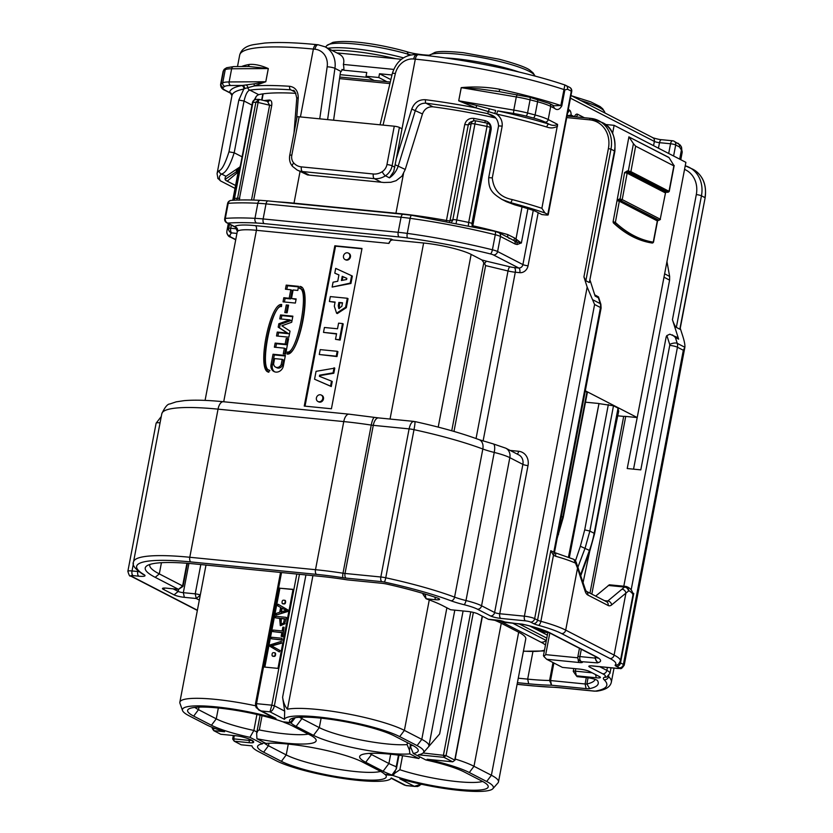 <?xml version="1.0" encoding="UTF-8"?>
<svg xmlns="http://www.w3.org/2000/svg" width="833" height="833" viewBox="0 0 833 833"><rect width="100%" height="100%" fill="white"/><g stroke="black" fill="none" stroke-linecap="round" stroke-linejoin="round"><path stroke-width="1.25" d="M499.477 91.672L479.35 88.923L461.274 87.632L458.712 100.824L513.784 110.102L513.534 113.465L497.697 110.883A140.798 23.001 10.8 0 1 548.978 124.117A2.915 1.572 -73.1 0 0 546.802 127.032A137.893 22.522 -169.2 0 0 496.583 114.079L475.935 107.853L458.712 100.824L495.708 110.456L494.833 113.33M497.697 110.883L496.583 114.079C500.706 117.13 502.57 121.149 502.174 126.127L492.293 177.887C493.553 189.955 500.164 197.171 512.139 199.545A2.915 1.145 104.8 0 1 510.379 202.575L514.825 204.866A129.146 21.096 10.8 0 1 530.985 209.645A19.419 3.176 10.8 0 1 536.39 211.738L541.877 214.57L546.125 214.997A3.884 0.635 -169.2 0 0 548.197 214.82A3.884 0.635 -169.2 0 0 547.781 214.435L544.969 212.977A134.977 22.043 -169.2 0 0 510.379 202.575L502.164 199.514L506.464 201.732L514.825 204.866M229.96 92.9L224.941 90.308C222.099 89.256 220.651 87.33 220.599 84.529A29.134 4.759 10.8 0 1 221.037 83.904A2.915 2.843 53 0 0 223.317 87.33A26.219 4.28 -169.2 0 0 225.743 90.547L229.596 92.536A140.798 23.001 10.8 0 1 241.716 85.57A2.915 2.655 -100.8 0 1 243.788 89.069A137.893 22.522 -169.2 0 0 231.97 95.556L217.069 173.66A137.893 22.522 10.8 0 1 219.308 170.578A2.915 2.843 -125.8 0 0 221.578 174.014C225.795 172.92 230.002 165.84 234.188 152.762L242.091 156.843M241.716 85.57L242.601 85.424A2.915 2.582 -97.9 0 1 244.642 88.579L243.788 89.069L238.832 100.085L244.059 101.012L234.188 152.762L228.96 151.845C225.254 163.445 222.026 169.682 219.308 170.578M253.857 83.873L265.779 81.738L268.288 68.566L231.636 68.775A29.134 4.759 -169.2 0 0 225.233 69.68A152.449 24.896 -169.2 0 0 223.546 70.732L221.037 83.904A152.449 24.896 10.8 0 1 222.713 82.852A29.134 4.759 10.8 0 1 229.127 81.946A2.915 2.207 89.7 0 0 230.731 85.497L242.601 85.424L253.857 83.873A2.915 2.343 -109.2 0 1 254.294 85.934L244.642 88.579M247.62 66.505A2.915 2.645 79.9 0 0 249.202 64.464C254.554 63.964 260.927 65.328 268.32 68.566L248.775 66.494M476.643 105.906L475.935 107.853A137.893 22.522 10.8 0 0 425.548 99.731A2.915 1.02 -82.8 0 0 425.944 103.188L425.913 103.177C420.863 103.032 417.364 105.406 415.407 110.32L398.278 165.861C396.612 170.963 393.676 174.951 389.448 177.846L393.728 171.567L396.31 158.728L411.762 109.061C414.355 102.501 418.947 99.387 425.548 99.731M529.517 97.242A2.915 1.01 104.3 0 1 529.694 97.253A2.915 1.01 104.3 0 1 530.069 99.825A29.134 4.759 -169.2 0 0 516.293 96.93L513.784 110.102A29.134 4.759 10.8 0 1 527.56 112.996A152.449 24.896 10.8 0 1 535.078 114.964A29.134 4.759 10.8 0 1 548.208 119.556A2.915 2.52 117.3 0 1 545.126 122.128L548.978 124.117C552.019 125.679 554.893 125.773 557.6 124.398L541.887 208.292L544.969 212.977M557.569 126.095C554.247 128.147 550.665 128.459 546.802 127.032M548.197 214.82L571.719 91.547A3.884 0.635 -169.2 0 0 571.303 91.151L567.533 89.214L564.857 89.902L561.806 105.895C559.578 109.675 557.173 110.497 554.58 108.373L552.571 105.302M553.914 105.77L560.848 105.52L564.857 85.112M499.321 91.599L499.477 89.225A137.893 22.522 10.8 0 1 560.848 105.52L561.806 105.895M517.116 94.639L516.293 96.93L461.222 87.642C474.092 86.424 486.847 86.944 499.477 89.225M229.596 92.536A2.915 2.874 -174.6 0 1 231.959 95.597M246.308 85.112A2.915 2.572 -106.9 0 1 247.797 87.465A2.915 2.582 82.3 0 0 249.838 90.11C247.536 90.735 245.61 94.368 244.059 101.012L251.962 105.083M249.536 66.494L233.771 66.578A2.915 2.207 -90.3 0 0 231.636 68.775L229.127 81.946L265.8 81.738L254.294 85.934A137.893 22.522 10.8 0 1 289.634 86.288C295.319 87.173 298.183 91.026 298.245 97.836L296.579 119.504M289.634 86.288A2.915 1.728 93.8 0 0 290.748 89.818L290.748 89.818A134.977 22.043 -169.2 0 0 249.838 90.11L258.647 94.65L256.793 95.764L254.065 100.168M294.872 91.88L290.779 89.818L294.976 91.994M564.857 89.902A3.884 0.635 -169.2 0 0 563.91 89.516A137.893 22.522 -169.2 0 0 415.303 59.153L402.016 128.792L399.403 127.439L392.093 165.798A13.599 11.745 117.3 0 1 385.45 175.784A19.419 16.775 117.3 0 1 374.361 178.658L302.421 171.546A19.419 16.775 117.3 0 1 297.11 169.984L307.544 174.94L383.961 182.5L390.844 182.292L396.102 180.699L401.735 176.315A19.419 16.775 117.3 0 0 402.131 175.773L405.244 169.453L422.456 113.954C424.403 108.956 427.912 106.572 432.983 106.811A119.442 19.503 10.8 0 1 495.583 117.974M402.016 128.792L396.31 158.728M292.81 166.621A3.884 1.853 -41.4 0 1 292.539 166.413C289.957 163.372 289.03 159.676 289.738 155.323L297.058 116.974A3.884 0.635 10.8 0 1 299.13 116.797L394.269 126.21A3.884 0.635 10.8 0 1 399.403 127.439M491.439 114.985L487.68 113.632L489.252 109.133M492.99 115.86L492.074 115.308M258.647 94.65A119.442 19.503 10.8 0 1 295.85 93.327M235.572 185.478L227.201 181.157A19.419 3.176 10.8 0 1 225.108 179.397A129.146 21.096 10.8 0 1 226.024 176.304L221.578 174.014A134.977 22.043 -169.2 0 0 220.485 180.886L217.725 178.147M240.487 165.267L239.873 166.985L226.024 176.304M237.676 168.443A119.442 19.503 -169.2 0 0 236.447 170.526A119.442 19.503 -169.2 0 0 236.437 171.702A9.715 1.583 -169.2 0 0 237.488 172.587L237.988 172.847M567.533 89.214A3.884 3.353 -62.7 0 0 565.971 85.455M679.676 159.134L681.415 150.013L679.457 146.931L675.688 144.994A3.884 3.353 -62.7 0 0 674.074 141.204L680.259 145.067L681.561 147.295L681.831 150.336L680.103 159.363M679.457 146.931A3.884 3.353 -62.7 0 0 677.885 143.172M393.686 69.399L343.373 64.422A23.303 20.127 117.3 0 1 343.862 70.222L342.561 69.555L340.416 72.45L333.596 120.212M220.485 180.886L235.021 188.383M487.128 123.211L487.003 126.449A132.062 21.564 -169.2 0 0 475.029 124.002A3.884 0.635 -169.2 0 0 471.155 123.732A3.884 3.686 -108.7 0 1 475.508 120.837L475.539 120.795A3.884 3.884 0 0 0 472.977 121.16M346.83 278.399L342.936 276.702L342.238 280.367M342.467 303.087L339.604 302.806L339.239 308.71M470.999 121.785L469.25 122.909L468.313 124.69L450.007 220.683L452.84 219.714L471.155 123.732L468.313 124.69A3.884 0.635 10.8 0 1 464.752 124.481C466.126 119.973 469.177 117.942 473.915 118.401A117.495 19.19 10.8 0 1 485.212 120.681L484.9 122.69M570.303 116.339L571.105 115.027L574.229 116.641M567.075 115.86L571.105 115.027A5.831 2.78 -84.4 0 0 569.356 109.998L568.304 109.446M343.373 64.422C344.643 59.768 343.269 56.342 339.25 54.135L325.026 46.804A23.303 20.127 117.3 0 1 334.928 68.348L327.608 119.619M336.834 52.895L401.423 59.278M446.363 220.901L464.752 124.481M251.514 200.014L269.6 105.218L258.095 102.459L259.042 99.429L255.898 102.188A132.062 21.564 -169.2 0 0 252.94 102.449A3.884 3.363 -95.9 0 1 255.835 99.523L258.157 99.314M342.936 276.702L342.217 276.327L341.415 280.523L346.622 279.503L346.84 278.347L342.217 276.327M339.604 302.806L338.875 302.431L338.25 305.711L338.823 308.554L341.853 306.273L342.519 302.796L338.875 302.431M338.979 306.086L338.25 305.711M485.212 120.681C489.627 122.139 491.595 125.169 491.106 129.802L472.8 225.785A3.884 0.635 10.8 0 1 472.061 225.608M473.456 120.952L473.915 118.401M386.908 81.707L378.786 77.511L366.041 76.251L374.173 80.447M366.041 76.251L366.759 72.492L343.862 70.222M390.864 79.604L379.504 73.752L378.786 77.511M391.968 74.98L379.504 73.752M236.53 200.097L237.592 198.171L255.898 102.188L258.095 102.459L239.102 200.253M507.963 237.384A3.884 1.864 106 0 1 507.838 234.614L514.638 238.03L521.114 242.882L516.512 241.893A3.884 2.145 122.9 0 1 516.804 239.654M267.497 101.459L269.6 105.218L271.725 105.499C272.131 102.043 271.371 100.22 269.455 100.054A1.947 1.635 -94.1 0 1 267.966 101.522M627.322 170.921L628.321 171.025L628.582 172.181L624.573 172.556L627.322 170.921L627.582 172.077L665.963 192.392M629.061 137.018L668.92 157.437A9.715 8.382 117.3 0 1 669.055 157.645L629.061 137.018L633.424 143.661L628.321 171.025L630.893 171.629L669.014 191.288L673.866 165.882L635.641 146.171L630.893 171.629A0.968 0.843 117.3 0 1 629.863 172.483L628.582 172.181M334.793 273.151L335.699 268.382L351.62 275.702L350.204 283.105L332.138 287.073L333.065 282.2L337.729 281.262L338.937 274.932L334.793 273.151L338.927 274.994M338.583 323.162L342.488 323.548L339.406 339.708L335.501 339.323L336.584 333.679L323.496 332.388L324.433 327.484L337.521 328.775L338.583 323.162M334.064 367.738L333.085 372.872L319.601 375.162L319.383 376.318L331.503 381.118L330.545 386.148L314.562 379.223L316.061 371.331L334.783 368.113L333.804 373.246L320.32 375.537L320.122 376.61M320.205 349.621L337.198 351.297L336.261 356.191L319.268 354.514L320.205 349.621M330.326 296.59L347.309 298.266L345.591 307.283L336.584 313.198L334.314 306.169L335.105 302.056L329.389 301.494L330.326 296.59M347.33 252.784A3.624 3.134 117.3 0 1 349.444 257.73A3.624 3.134 117.3 0 1 343.488 255.981A3.624 3.134 117.3 0 1 347.33 252.784M320.247 394.759A3.624 3.134 117.3 0 1 322.361 399.705A3.624 3.134 117.3 0 1 316.405 397.955A3.624 3.134 117.3 0 1 320.247 394.759M282.21 359.346L281.231 364.469A4.467 3.863 117.3 0 1 275.567 367.082A4.467 3.863 117.3 0 1 273.62 363.719L274.598 358.596L282.21 359.346L283.512 360.023L282.533 365.146A4.467 3.863 -62.7 0 1 276.868 367.749L275.567 367.082M521.041 243.028L517.189 244.517A3.884 3.405 -93.5 0 0 516.512 241.893L514.315 240.82A3.884 1.801 126.8 0 1 514.638 238.03M517.189 244.517L515.19 244.059A3.884 3.353 -62.7 0 0 514.315 240.82L511.983 239.519M515.523 241.487L522.031 206.928M255.835 99.523A3.884 3.884 0 0 0 252.42 102.657A3.884 0.635 -169.2 0 1 252.94 102.449L234.156 200.212M411.866 215.383A3.884 1.135 97.9 0 0 411.679 215.299A3.884 1.135 97.9 0 0 410.138 218.329A48.553 7.934 -169.2 0 0 401.058 217.246L266.008 203.887A48.553 7.934 -169.2 0 0 257.845 203.273A3.884 2.499 -87.2 0 1 260.427 200.337C248.984 199.774 239.217 199.795 231.116 200.409A3.884 3.28 85.7 0 0 228.2 203.335L225.327 218.392A141.777 23.157 10.8 0 1 254.971 218.329L257.845 203.273A141.777 23.157 -169.2 0 0 228.2 203.335A3.884 0.635 10.8 0 0 227.586 203.554A3.884 3.884 0 0 1 231.449 200.399M658.976 220.193L619.762 200.118L658.643 220.172L657.539 221.016L619.325 201.222L615.379 222.411A265.675 126.678 95.6 0 0 653.259 242.143L652.301 243.017A0.968 0.854 -80.9 0 0 653.259 242.143L652.718 242.288M667.754 192.298L666.754 192.204M674.116 165.84L669.055 157.645M633.424 143.661L635.641 146.171M617.097 200.212L619.502 198.962L619.762 200.118L617.097 200.212L628.915 136.81M652.301 243.017A266.654 127.137 -84.4 0 1 614.275 223.213A0.968 0.802 -47 0 0 615.379 222.411L613.109 221.672L617.055 200.514M351.62 275.702L352.338 276.077L350.932 283.48L332.138 287.073M350.932 283.48L350.204 283.105M336.522 333.981L323.496 332.388M342.488 323.548L343.217 323.922L340.135 340.083L335.501 339.323M340.135 340.083L339.406 339.708M331.503 381.118L332.232 381.493L331.274 386.522L314.562 379.223M331.274 386.522L330.545 386.148M320.32 375.537L319.601 375.162M333.804 373.246L333.085 372.872M337.198 351.297L337.917 351.672L336.99 356.566L319.268 354.514M336.99 356.566L336.261 356.191M335.043 302.358L329.389 301.494M347.309 298.266L348.038 298.641L346.32 307.658L337.313 313.572L336.584 313.198M348.329 253.076L349.048 253.451A3.624 3.134 117.3 0 1 345.726 259.886L344.997 259.521M321.246 395.05L321.965 395.415A3.624 3.134 117.3 0 1 318.643 401.86L317.914 401.485M281.231 364.469L282.533 365.146M234.25 200.201L234.646 198.441A132.062 21.564 10.8 0 1 237.592 198.171L239.779 198.452M614.275 223.213L613.307 222.796L613.109 221.672M652.156 243.028A266.654 127.137 -84.4 0 1 613.307 222.796M664.63 273.807L669.638 276.441L666.962 261.604M669.638 276.441L669.597 280.138L633.549 469.156M361.949 248.775L335.543 246.162L305.024 406.16M281.179 318.997L281.825 315.613L292.768 316.696M280.138 324.443L291.071 320.518L289.759 319.841L278.836 323.766L280.138 324.443L279.503 327.817L288.551 333.71L278.566 332.721L277.92 336.105M274.651 371.82A7.07 6.102 117.3 0 1 272.412 364.948L274.328 354.91L285.271 355.993M286.833 289.353L287.52 285.781L298.464 286.864M290.478 298.922L292.102 290.415L290.8 289.749L289.176 298.256L290.478 298.922L285.115 298.391L284.428 301.983M289.176 298.256L283.803 297.725L283.022 301.848L295.371 303.066L296.152 298.943L291.488 298.485L296.059 299.474M275.775 347.319L276.462 343.758L286.448 344.737L287.52 339.114L288.478 339.208M284.688 353.942L285.667 348.84L284.355 348.173L283.282 353.796L285.646 354.035L288.572 338.677L286.219 338.437L287.52 339.114M286.219 312.729L287.572 305.617L288.478 305.711M288.676 352.671C298.047 355.254 310.813 292.268 301.525 289.27L300.213 288.593C309.501 291.602 296.746 354.577 287.364 351.995L288.676 352.671L288.562 353.796M300.848 288.916L301.536 287.052M268.622 372.205C259.136 366.281 270.381 308.418 281.596 305.461M672.439 334.897L675.376 337.48L677.25 343.342A5.831 2.218 162.3 0 0 669.701 344.404L666.879 335.574L669.847 334.2L677.125 337.313A3.884 3.353 117.3 0 1 678.645 339.156L672.439 319.716L696.305 194.589A25.25 21.804 -62.7 0 0 684.549 169.38M685.236 165.798A29.134 25.157 117.3 0 1 689.318 167.412A29.134 25.157 117.3 0 1 701.448 195.817L704.926 197.608A29.134 25.157 -62.7 0 0 692.796 169.203C702.792 175.003 706.905 184.541 705.135 197.806L679.822 329.202L676.344 327.4C675.157 326.453 673.855 323.891 672.439 319.716M585.318 390.792L637.214 417.552L685.892 162.341L614.129 125.335L605.424 124.471M614.869 151.346L589.347 282.543L614.452 150.95A29.134 25.157 -62.7 0 0 602.321 122.545C611.609 126.626 615.795 136.227 614.869 151.346A3.884 0.635 -169.2 0 0 614.452 150.95L610.974 149.159L585.87 280.742L589.347 282.543M590.201 280.659L595.126 296.09L598.396 297.766L598.521 296.933L594.72 294.82M235.437 227.263L234.625 226.607A3.884 3.801 -130.3 0 1 237.665 231.178L237.332 231.324M614.129 125.335L612.63 133.165M637.214 417.552L627.218 468.531L640.806 469.874L666.077 337.396A3.884 3.353 -62.7 0 1 666.879 335.574M636.943 417.531L625.729 416.417A3.884 0.635 -169.2 0 0 623.917 416.417L617.732 415.813M255.398 225.639L391.312 239.081L388.928 243.413A3.884 3.353 117.3 0 1 393.051 239.977L423.622 243.007A35.934 5.873 10.8 0 1 471.145 254.409L481.891 259.948L484.535 263.676L486.337 261.156L509.911 266.81A5.831 0.948 -169.2 0 0 514.273 267.56L518.792 268.007L493.49 254.96A3.884 3.353 117.3 0 0 497.603 251.535A9.715 1.583 -169.2 0 0 492.407 249.785L495.281 234.729A141.777 23.157 -169.2 0 0 410.138 218.329L407.264 233.386A141.777 23.157 10.8 0 1 492.407 249.785A3.884 1.208 -76.1 0 1 490.377 253.909A137.893 22.522 -169.2 0 0 407.556 237.967A44.67 7.299 -169.2 0 0 399.205 236.968L264.165 223.608A44.67 7.299 -169.2 0 0 256.647 223.036A137.893 22.522 -169.2 0 0 227.815 223.098L234.625 226.607A39.817 6.497 10.8 0 1 255.398 225.639A3.884 1.853 -84.4 0 1 256.418 230.304A35.934 5.873 -169.2 0 0 237.665 231.178M331.419 408.774L304.243 406.077L334.824 245.787L362.001 248.484L331.419 408.774M335.543 246.162L334.824 245.787M278.836 323.766L278.191 327.14L287.25 333.044L277.254 332.055L276.514 335.97L288.864 337.188L290.019 331.107L281.856 325.786L291.706 322.246L292.872 316.165L280.523 314.947L279.773 318.862L289.759 319.841M278.191 327.14L279.503 327.817M287.25 333.044L288.551 333.71M277.254 332.055L278.566 332.721M280.523 314.947L281.825 315.613M273.026 354.244L271.11 364.271A7.07 6.102 -62.7 0 0 273.974 371.528A7.07 6.102 -62.7 0 0 283.459 365.489L285.375 355.462L273.026 354.244L274.328 354.91M271.11 364.271L272.412 364.948M291.488 298.485L293.101 289.978L297.777 290.436L298.558 286.333L286.208 285.115L285.427 289.218L290.8 289.749M283.803 297.725L285.115 298.391M286.208 285.115L287.52 285.781M286.219 338.437L285.146 344.071L275.15 343.081L274.369 347.184L284.355 348.173M285.146 344.071L286.448 344.737M275.15 343.081L276.462 343.758M286.271 304.951L284.813 312.583L287.125 312.812L288.582 305.17L286.271 304.951L287.572 305.617M287.364 351.995L287.177 354.067C298.693 356.149 312.073 290.446 300.911 286.625L301.379 287.021M300.067 286.344L299.505 288.385L300.213 288.593M268.788 372.236L269.361 370.196L268.642 369.987C259.355 366.978 272.12 304.003 281.492 306.586L281.689 304.514C270.173 302.431 256.793 368.134 267.955 371.955L268.788 372.236M684.872 347.278L683.32 350.256L677.448 347.226A7.768 6.706 117.3 0 0 677.25 343.342L684.872 347.278C685.111 345.122 684.445 341.509 682.862 336.438L680.092 327.775M585.87 280.742L583.923 276.9L608.402 148.545A27.187 23.48 -62.7 0 0 589.649 119.837L566.752 117.578M510.129 450.434L518.636 451.278A13.599 11.745 117.3 0 1 528.007 465.626L499.758 613.744L524.394 616.181L587.171 287.083L583.923 276.9M587.171 287.083L594.595 304.493L534.661 618.648L537.556 620.137L550.8 550.686L553.789 552.227A5.831 0.948 10.8 0 1 553.872 552.269A3.884 1.395 -57.4 0 1 553.466 555.247L553.372 555.174A3.884 1.447 -57 0 0 553.789 552.227L600.468 307.523L594.595 304.493M484.535 263.676L485.618 265.592L453.985 431.432M569.356 557.464L598.979 403.62L613.484 405.786L589.858 531.069L585.12 548.083L577.956 567.054M568.45 557.121L598.979 403.62M557.162 538.389L563.233 517.522L587.359 392.489L585.235 391.218M632.851 593.002L633.757 593.471L632.997 594.325M595.314 656.498L595.022 658.07L595.647 657.851A38.839 6.341 -169.2 0 0 596.751 657.341M575.468 560.817L580.362 546.261L584.714 529.85L589.858 531.069L594.168 533.297A3.884 0.635 10.8 0 1 594.585 533.682L618.461 408.524A3.884 0.635 -169.2 0 0 618.044 408.139L613.484 405.786M609.204 457.046L618.752 410.888L618.076 410.544M585.484 402.183L598.708 403.484M583.079 582.548L589.774 551.009M281.169 624.209L281.273 618.607L284.917 618.961M284.969 609.881L286.104 610.412M281.325 612.161L282.075 608.225M283.553 623.126L280.929 624.104L280.263 621.376L280.836 618.378L284.48 618.742L283.553 623.126M286.208 610.391L280.888 611.932L281.637 608.007L286.208 610.391M413.158 421.508L414.657 421.654C412.262 420.884 410.409 423.289 409.097 428.88L373.278 425.34A7.768 1.27 10.8 0 1 371.247 425.08A105.26 17.191 -169.2 0 0 343.758 421.581L315.499 569.699A105.26 17.191 10.8 0 1 342.998 573.198L371.247 425.08A9.715 2.114 98.7 0 1 374.527 417.395L378.588 417.916A9.715 4.634 95.6 0 0 373.278 425.34L345.018 573.458L380.837 576.998L409.097 428.88A7.768 1.27 -169.2 0 1 414.001 429.672L385.752 577.79A125.658 20.523 10.8 0 1 454.579 597.126A29.134 4.759 -169.2 0 0 465.991 600.551L494.24 452.434A29.134 4.759 10.8 0 1 482.828 449.008L454.579 597.126A3.884 2.77 110.5 0 1 451.017 600.791A121.774 19.888 -169.2 0 0 384.315 582.059A3.884 0.635 -169.2 0 0 381.868 581.663L346.049 578.112A11.652 1.905 10.8 0 1 342.998 577.727A101.376 16.556 -169.2 0 0 316.519 574.364L190.809 561.931A101.376 16.556 -169.2 0 0 144.161 574.718A11.652 1.905 10.8 0 1 138.799 576.186L133.041 575.613A3.884 0.635 -169.2 0 0 131.385 576.176L197.39 610.225M414.657 421.654C415.261 421.363 415.042 424.039 414.001 429.672A125.658 20.523 -169.2 0 1 482.828 449.008A9.715 6.924 110.5 0 0 479.131 439.668L493.282 443.906A9.715 3.03 103.9 0 1 494.24 452.434A29.134 4.759 -169.2 0 1 509.827 457.661L481.568 605.778A3.884 3.353 117.3 0 1 477.455 609.204A25.25 4.123 -169.2 0 0 463.95 604.675A33.018 5.394 10.8 0 1 451.017 600.791M577.81 566.607A3.884 2.322 161.7 0 1 577.519 568.168L575.801 563.858A3.884 2.197 -22 0 0 576.165 562.14L585.432 589.67A3.884 2.322 -18.3 0 1 585.141 591.222A11.652 5.56 95.6 0 0 587.817 595.012A3.884 3.353 117.3 0 0 586.255 591.253L585.432 589.67M622.074 589.233A3.884 3.082 50.5 0 1 625.927 593.127L611.661 604.904A3.884 3.082 -129.5 0 0 607.809 600.999L624.531 587.057A3.884 3.197 46.3 0 1 628.509 591.034L625.927 593.127L614.108 655.082A58.258 9.517 10.8 0 1 620.377 660.965L618.627 664.047A3.884 3.801 47.1 0 1 615.264 664.963A54.374 8.882 -169.2 0 0 609.995 658.518A3.884 3.353 -62.7 0 0 614.108 655.082L565.701 630.123L577.519 568.168L585.141 591.222M199.316 600.104L196.244 598.51L184.353 597.334A7.768 1.27 10.8 0 1 174.076 594.866L163.289 589.306A7.768 1.27 10.8 0 1 162.602 588.337A7.768 1.27 10.8 0 1 166.61 588.181L178.501 589.358L155.188 577.331A92.64 15.129 10.8 0 1 146.952 565.774A92.64 15.129 10.8 0 1 194.724 563.951L320.434 576.384A92.64 15.129 10.8 0 1 347.299 579.872L381.868 583.287A7.768 1.27 10.8 0 1 387.074 584.152A113.028 18.461 10.8 0 1 437.106 597.896A7.768 1.27 10.8 0 1 439.501 599.114A7.768 1.27 10.8 0 1 435.42 599.687L426.09 598.76L423.029 594.387A3.884 0.635 10.8 0 1 422.997 594.273A3.884 0.635 10.8 0 1 425.069 594.096L425.371 594.127M149.919 564.441A88.756 14.494 -169.2 0 0 149.753 564.951A88.756 14.494 -169.2 0 0 159.301 573.906L182.614 585.932A3.884 0.635 10.8 0 1 183.031 586.328A3.884 0.635 10.8 0 1 182.958 586.422L178.501 589.358L182.614 585.932L186.936 563.264M173.129 588.827L178.189 591.44A3.884 0.635 -169.2 0 0 183.333 592.68L195.224 593.846A3.884 0.635 10.8 0 1 200.284 595.043M518.272 678.197L527.674 679.124A88.756 14.494 -169.2 0 0 549.572 680.499A3.884 0.635 10.8 0 1 550.53 680.551L585.099 683.976A3.884 0.635 -169.2 0 0 586.88 683.976A109.144 17.826 -169.2 0 0 595.064 679.364M579.456 648.313L577.842 656.737A3.884 0.635 10.8 0 1 579.914 656.571L595.022 658.07L597.448 662.87L581.809 661.683A5.831 0.948 10.8 0 1 579.32 662.527L546.708 659.299L562.41 667.4L579.393 669.076A7.768 1.27 10.8 0 1 589.67 671.544L599.593 676.656A7.768 1.27 10.8 0 1 600.354 677.219A7.768 1.27 10.8 0 1 596.272 677.781L576.363 675.813L573.343 671.481A3.884 0.635 10.8 0 1 573.291 671.429A3.884 0.635 10.8 0 1 573.26 671.315A3.884 0.635 10.8 0 1 575.343 671.148L592.128 672.814M281.398 641.337L270.35 644.815L270.048 646.387L279.378 651.937L279.669 650.375L271.319 645.721L281.085 642.993L281.398 641.337L281.085 642.993M272.381 646.241L271.319 645.721M281.981 638.276L271.787 637.266L271.496 638.796L281.689 639.806L281.981 638.276L282.127 640.036L271.496 638.796M282.148 630.956L273.162 630.071L272.87 631.601L281.856 632.486L281.127 636.329L282.335 636.443L284.084 627.259L282.876 627.134L282.148 630.956M285.979 617.326L275.785 616.316L275.494 617.847L279.638 618.263L280.284 625.583L284.709 623.448L286.417 617.555L284.709 623.448M272.516 655.935C274.786 657.06 275.796 656.206 275.556 653.353L275.119 653.124C272.849 652 271.839 652.853 272.089 655.706C274.349 656.841 275.359 655.977 275.119 653.124L274.734 652.697M272.089 655.706L272.901 656.352M282.522 603.477C284.792 604.612 285.802 603.748 285.563 600.895L285.125 600.666C282.856 599.541 281.846 600.406 282.095 603.248C284.355 604.383 285.365 603.529 285.125 600.666L284.74 600.239M282.095 603.248L282.908 603.904M287.427 609.704L278.087 604.248L277.774 605.872L280.617 607.455L279.701 612.297L276.348 613.348L276.015 615.087L287.114 611.36L287.864 609.933L278.087 604.248M595.668 596.105L609.371 584.797L626.02 586.442L627.249 586.901L629.04 590.753L628.509 591.034M425.08 594.044L426.09 598.76A92.64 15.129 10.8 0 1 442.969 605.799L450.622 609.746L467.615 611.422A7.768 1.27 10.8 0 1 477.882 613.89L488.284 619.252L497.114 620.127A5.831 0.948 10.8 0 1 504.819 621.98L525.644 624.885A42.722 6.976 -169.2 0 1 550.124 632.945L595.97 656.591A42.722 6.976 -169.2 0 1 598.563 662.495A3.884 3.686 -108.7 0 1 595.647 657.851L595.845 656.789M575.801 668.722L575.343 671.148L576.363 675.813A92.64 15.129 10.8 0 1 577.113 676.646L586.432 677.573A7.768 1.27 10.8 0 1 597.48 680.592A7.768 1.27 10.8 0 1 597.5 680.613A113.028 18.461 10.8 0 1 589.691 688.641A7.768 1.27 10.8 0 1 586.12 688.631L551.561 685.215A92.64 15.129 10.8 0 1 528.695 683.789L517.418 682.675M279.378 651.937L280.107 650.594L271.756 645.939L281.512 643.222M272.87 631.601L282.293 632.716M281.127 636.329L282.762 636.662L284.084 627.259M275.494 617.847L280.075 618.482M280.513 625.687L285.146 623.678M275.556 653.353L274.963 652.791M285.563 600.895L284.969 600.333M276.015 615.087L287.552 611.578L287.864 609.933M575.801 563.858L573.885 559.36L554.007 552.352M575.291 563.035A58.258 9.517 -169.2 0 0 555.549 556.225L553.466 555.247L540.867 621.314A58.258 9.517 10.8 0 1 565.701 630.123A3.884 3.353 -62.7 0 1 561.588 633.549A54.374 8.882 -169.2 0 0 538.41 625.323A3.884 1.645 -74.8 0 0 540.867 621.314A7.768 1.27 -169.2 0 1 537.556 620.137A3.884 3.353 -62.7 0 1 533.443 623.563L530.548 622.074A3.884 0.635 -169.2 0 0 525.415 620.845L500.779 618.409A3.884 1.853 -84.4 0 1 499.758 613.744A3.884 0.635 10.8 0 1 494.615 612.505L522.874 464.387L509.827 457.661A9.715 8.382 117.3 0 0 505.787 448.185L518.834 454.922A9.715 8.382 -62.7 0 1 522.874 464.387A3.884 0.635 10.8 0 0 528.007 465.626M546.708 659.299L543.855 656.466L545.688 654.634L577.79 657.81M543.522 655.279L543.855 656.466M555.549 556.225A3.884 1.791 -74.3 0 0 554.736 552.695M608.267 585.453L624.531 587.057L625.937 586.442M553.372 555.174L550.8 550.686M264.842 667.098L279.888 588.223L293.008 589.525M312.916 575.634L287.447 709.195C284.99 706.446 283.376 702.469 282.606 697.242L284.688 711.111L284.459 719.316L269.954 711.83L261.458 710.997L275.962 718.473A62.111 10.142 -169.2 0 0 212.238 706.519A62.111 10.142 -169.2 0 0 182.531 710.549A62.111 10.142 -169.2 0 0 189.122 715.807L206.511 724.783A62.111 10.142 -169.2 0 0 224.608 731.738L213.779 730.666L220.745 734.258L235.822 735.747A7.768 1.27 10.8 0 1 242.434 736.945A19.419 3.176 10.8 0 1 253.524 741.505A19.419 3.176 10.8 0 1 253.305 742.547A7.768 1.27 10.8 0 1 249.306 742.703L234.219 741.203L241.185 744.796L252.003 745.868A62.111 10.142 -169.2 0 0 252.128 746.441A62.111 10.142 -169.2 0 0 258.709 751.699L276.108 760.675A62.111 10.142 -169.2 0 0 340.957 778.157A62.111 10.142 -169.2 0 0 390.979 778.584A62.111 10.142 -169.2 0 0 391.354 777.991L405.858 785.467L414.355 786.31L399.85 778.824A62.111 10.142 -169.2 0 0 492.917 788.664A62.111 10.142 -169.2 0 0 486.691 781.5L469.302 772.524A62.111 10.142 -169.2 0 0 427.1 759.29L452.683 761.82L453.964 760.977M213.363 727.834L213.779 730.666L212.228 728.417L215.153 728.521M234.333 735.601L233.709 738.881L234.219 741.203L232.688 739.017L233.709 738.881L248.796 740.37A5.831 0.948 -169.2 0 0 251.795 740.256A17.483 2.853 -169.2 0 0 251.826 740.235L253.305 742.547M455.193 759.019A66.036 10.787 10.8 0 1 473.987 766.277L491.387 775.252A66.036 10.787 10.8 0 1 498.488 781.906A66.036 10.787 10.8 0 1 497.999 782.864L492.917 788.664M452.683 761.82L443.979 757.332L446.04 755.614L454.735 760.102L482.203 616.118M423.112 752.98L446.04 755.614L473.363 612.411M470.77 611.87L443.468 755L443.979 757.332L418.405 754.802A62.111 10.142 -169.2 0 0 423.32 752.772A62.111 10.142 -169.2 0 0 417.104 745.608L399.705 736.632A62.111 10.142 -169.2 0 0 332.929 718.848A62.111 10.142 -169.2 0 0 284.459 719.316M287.447 709.195A66.036 10.787 10.8 0 1 344.987 713.392A66.036 10.787 10.8 0 1 404.39 730.385L421.79 739.36A66.036 10.787 10.8 0 1 428.891 746.014A66.036 10.787 10.8 0 1 428.401 746.972A66.036 10.787 10.8 0 1 428.37 747.003L439.637 733.946L463.096 610.974M419.572 785.581L417.5 786.519L414.355 786.31L421.248 784.207M194.807 707.404A52.437 8.559 -169.2 0 0 198.504 709.674L216.268 718.837A52.437 8.559 -169.2 0 0 253.878 730.447L249.942 737.33A56.477 9.225 10.8 0 1 211.447 725.262L193.683 716.109A56.477 9.225 10.8 0 1 188.029 709.591A56.477 9.225 10.8 0 1 225.462 708.821A56.477 9.225 10.8 0 1 282.814 721.805L290.353 722.555A56.477 9.225 10.8 0 1 289.957 719.67A56.477 9.225 10.8 0 1 335.449 720.056A56.477 9.225 10.8 0 1 394.415 735.955L412.179 745.119A56.477 9.225 10.8 0 1 418.156 749.898A56.477 9.225 10.8 0 1 413.303 753.49L425.871 759.967A56.477 9.225 10.8 0 1 464.366 772.035L482.13 781.198A56.477 9.225 10.8 0 1 488.117 785.977A56.477 9.225 10.8 0 1 455.297 789.07A56.477 9.225 10.8 0 1 392.999 775.492L385.46 774.752A56.477 9.225 10.8 0 1 386.189 775.898A56.477 9.225 10.8 0 1 345.549 778.012A56.477 9.225 10.8 0 1 281.398 761.341L263.634 752.189A56.477 9.225 10.8 0 1 257.991 745.67A56.477 9.225 10.8 0 1 262.51 743.817L263.905 742.349M256.918 714.475L253.878 730.447L256.897 731.999M262.51 743.817L249.942 737.33M255.846 706.613L258.886 710.101L261.458 710.997C257.886 709.633 256.241 707.186 256.522 703.666L271.818 705.176L269.954 711.83C272.047 711.247 273.526 709.237 274.38 705.79L284.688 711.111M275.962 718.473L272.599 717.098M279.451 588.004L264.373 667.046L277.972 668.389L293.049 589.347L279.888 588.223M263.717 742.547A52.437 8.559 -169.2 0 0 268.465 745.754L286.219 754.917A52.437 8.559 -169.2 0 0 335.418 768.765A52.437 8.559 -169.2 0 0 380.608 771.389M413.303 753.49L410.169 745.899A52.437 8.559 -169.2 0 0 412.658 745.368M182.531 710.549L179.949 703.291A66.036 10.787 10.8 0 1 179.845 702.219A66.036 10.787 10.8 0 1 255.564 705.79M493.625 619.846A66.036 10.787 10.8 0 1 501.268 623.24L518.667 632.216A66.036 10.787 10.8 0 1 525.769 638.869L498.488 781.906M293.83 717.952L290.353 722.555M392.999 775.492L394.79 773.191L399.892 769.734A52.437 8.559 -169.2 0 0 482.619 781.448M410.169 745.899L410.482 744.244M299.464 717.265A51.469 8.403 -169.2 0 0 301.91 718.66L319.31 727.625A51.469 8.403 -169.2 0 0 362.053 740.204A51.469 8.403 -169.2 0 0 407.087 744.577L407.452 742.682M419.863 756.874L418.864 758.54A56.321 9.194 -169.2 0 0 360.064 755.781A56.321 9.194 -169.2 0 0 365.708 762.278L383.097 771.254L388.907 763.517L371.508 754.552L371.747 753.282M369.425 753.386A51.469 8.403 -169.2 0 0 371.508 754.552L365.708 762.278M390.677 754.229L388.907 763.517A51.469 8.403 -169.2 0 0 396.258 766.693L398.455 755.156M262.041 715.693L259.323 729.968A51.469 8.403 -169.2 0 0 308.325 734.102M383.097 771.254A56.321 9.194 -169.2 0 0 391.968 775.034L384.752 774.315A56.321 9.194 -169.2 0 0 379.702 770.91L362.303 761.945A56.321 9.194 -169.2 0 0 315.27 748.128A56.321 9.194 -169.2 0 0 265.966 743.411L256.949 738.767A56.321 9.194 -169.2 0 0 316.082 739.798A56.321 9.194 -169.2 0 0 310.105 735.018L292.716 726.053A56.321 9.194 -169.2 0 0 283.845 722.273L283.72 721.899M295.257 717.682L291.061 722.982A56.321 9.194 -169.2 0 0 296.111 726.386L313.51 735.362A56.321 9.194 -169.2 0 0 360.543 749.169A56.321 9.194 -169.2 0 0 409.846 753.886L409.451 750.189L407.087 744.577M391.968 775.034L396.185 769.119L396.258 766.693M259.323 729.968L258.053 730.447L256.637 733.384L256.949 738.767M291.061 722.982L283.845 722.273M409.846 753.886L418.864 758.54M557.766 535.244L562.816 517.126L586.942 392.093M536.9 99.169A2.915 1.156 104.9 0 1 537.108 99.179A2.915 1.156 104.9 0 1 537.597 101.782A152.449 24.896 -169.2 0 0 530.069 99.825L527.56 112.996A2.915 1.01 104.3 0 1 525.925 116.068A26.219 4.28 -169.2 0 0 513.534 113.465M495.489 90.953L529.694 97.253L549.509 103.542A2.915 2.52 117.3 0 1 550.717 106.385A29.134 4.759 -169.2 0 0 537.597 101.782L535.078 114.964A2.915 1.156 104.9 0 1 533.307 117.994A149.544 24.428 -169.2 0 0 525.925 116.068M545.126 122.128A26.219 4.28 -169.2 0 0 533.307 117.994M233.771 66.578L226.659 67.733A2.915 2.811 -117.8 0 0 225.233 69.68L222.713 82.852A2.915 2.811 62.2 0 0 224.962 86.299A149.544 24.428 -169.2 0 0 223.317 87.33M230.731 85.497A26.219 4.28 -169.2 0 0 224.962 86.299M223.546 70.732A2.915 2.843 -127 0 1 224.608 69.014L223.109 71.357A29.134 4.759 -169.2 0 1 223.546 70.732M297.11 169.984L292.539 166.413A3.884 1.853 -41.4 0 1 293.716 162.945A15.535 13.422 -62.7 0 0 301.4 166.881A3.884 1.853 95.6 0 0 302.421 171.546L308.949 174.909M289.738 155.323A3.884 0.635 10.8 0 1 291.821 155.157A9.715 8.382 -62.7 0 0 293.716 162.945M301.4 166.881L373.34 173.993A15.535 13.422 -62.7 0 0 382.212 171.702A3.884 1.083 57.1 0 0 385.45 175.784L389.448 177.846M382.212 171.702A9.715 8.382 -62.7 0 0 386.949 164.559A3.884 0.635 10.8 0 1 392.093 165.798L394.832 167.214M373.34 173.993A3.884 1.853 95.6 0 0 374.361 178.658L380.879 182.021M512.139 199.545A137.893 22.522 10.8 0 1 541.887 208.292M554.58 108.373L550.717 106.385L548.208 119.556L557.6 124.398M458.712 100.824L461.222 87.642M228.96 151.845L238.832 100.085M298.245 97.836A2.915 0.656 -175.4 0 0 296.767 98.273L294.039 132.801M268.32 68.566L265.8 81.738M241.591 66.536A137.893 22.522 10.8 0 1 249.202 64.464M224.941 90.308A2.915 2.52 -62.7 0 0 225.743 90.547M681.415 150.013A3.884 0.635 10.8 0 1 681.831 150.336A137.893 22.522 -169.2 0 1 682.102 152.731L680.78 159.707M668.701 153.48L670.555 143.755A3.884 0.635 -169.2 0 1 675.688 144.994L673.595 156M386.949 164.559L394.269 126.21M299.13 116.797L291.821 155.157M405.244 169.453L395.206 164.767M422.456 113.954L411.762 109.061M495.01 117.411L487.68 113.632A134.977 22.043 -169.2 0 0 425.944 103.188L432.983 106.811M498.582 125.887L502.174 126.127M488.711 177.648L492.293 177.887M547.781 214.435L571.303 91.151A3.884 3.353 -62.7 0 0 569.678 87.371A3.884 3.884 0 0 1 571.719 91.547M319.737 118.838L327.171 66.796A5.831 1.093 8.1 0 1 334.928 68.348L340.676 71.305M236.874 169.432L236.437 171.702L225.108 179.397M327.171 66.796A17.483 15.098 -62.7 0 0 314.968 49.23L313.375 49.074L300.421 116.932M314.968 49.23A5.831 2.78 -84.4 0 1 318.154 44.774L316.55 44.618A5.831 2.78 -84.4 0 0 313.375 49.074A137.893 22.522 -169.2 0 0 239.685 55.082L237.499 66.557M653.561 145.671L654.374 141.433A3.884 0.635 10.8 0 0 659.507 142.672A3.884 1.853 -84.4 0 1 661.631 139.705L672.679 140.787A3.884 3.884 0 0 1 674.074 141.204A3.884 3.353 -62.7 0 0 673.012 140.892A3.884 1.853 -84.4 0 0 672.679 140.787A3.884 1.853 -84.4 0 0 670.555 143.755L659.507 142.672L658.455 148.191M565.159 85.081C526.029 71.784 465.189 59.195 418.489 54.697A5.831 2.78 95.6 0 0 415.303 59.153L413.709 58.997A17.483 15.098 -62.7 0 0 395.373 73.533L383.045 125.096M380.056 124.804L392.322 73.523A5.831 0.802 13.5 0 1 395.373 73.533M227.201 181.157L237.488 172.587L238.363 167.995M570.459 98.159L654.374 141.433A3.884 3.353 -62.7 0 0 652.76 137.643C650.49 137.133 659.403 139.798 661.631 139.705M418.489 54.697L416.885 54.541A5.831 2.78 95.6 0 0 413.709 58.997M456.234 222.775L475.539 120.795L487.211 123.169A3.884 3.884 0 0 1 490.221 127.699A3.884 0.635 -169.2 0 0 487.003 126.449L468.687 222.432A132.062 21.564 10.8 0 0 456.713 219.985A3.884 0.635 -169.2 0 0 452.84 219.714A3.884 3.686 -108.7 0 1 451.59 221.88M576.009 116.901A3.884 3.353 -62.7 0 0 577.623 114.256L584.36 117.734M574.447 116.745A5.831 2.78 -84.4 0 1 577.623 114.256M410.752 54.884A13.63 2.228 10.8 0 1 407.983 54.145A5.831 2.884 -73.8 0 0 406.452 51.604C415.865 54.718 431.796 55.634 430.224 55.009M428.735 55.696L434.795 52.448C438.387 51.094 447.935 51.177 463.44 52.708L499.029 59.185C517.074 64.026 527.57 67.858 530.527 70.69L533.141 72.94L534.994 75.97A54.343 8.871 -169.2 0 0 483.369 57.946A54.343 8.871 -169.2 0 0 428.735 55.696L428.651 55.801M408.16 55.592L407.983 54.145A54.343 8.871 -169.2 0 0 326.807 45.617L325.536 47.065M571.74 95.857L590.691 101.845L600.124 106.582L602.738 108.831L604.591 111.861A54.343 8.871 -169.2 0 0 580.643 100.46M567.69 112.694A3.884 3.353 -62.7 0 0 569.356 109.998M342.561 69.555L341.915 69.483M293.945 203.471A3.884 1.853 95.6 0 0 294.007 203.158L395.935 213.238A117.495 19.19 10.8 0 1 446.446 220.464A3.884 0.635 10.8 0 0 450.007 220.683A3.884 3.686 -108.7 0 1 449.737 221.526M490.221 127.699L471.915 223.692A3.884 0.635 -169.2 0 0 468.687 222.432L468.354 225.243M507.838 234.614A117.495 19.19 10.8 0 0 472.8 225.785A3.884 0.687 -77.5 0 0 472.728 226.18M666.192 192.319L669.014 191.288A0.968 0.843 117.3 0 1 667.993 192.152L629.863 172.483M666.285 191.975A0.968 0.843 -62.7 0 0 665.265 192.839L627.145 173.181L624.573 172.556L619.908 200.128M628.176 172.316A0.968 0.843 -62.7 0 0 627.145 173.181L622.22 199.587L660.236 219.183L665.473 193.037L660.236 219.183A0.968 0.843 117.3 0 1 659.205 220.047M491.106 129.802A3.884 0.635 10.8 0 1 489.887 129.49M445.124 57.925A57.487 9.392 10.8 0 1 518.938 72.002M327.89 48.272A57.487 9.392 10.8 0 1 403.453 57.852M340.103 74.658L368.373 77.448M395.873 213.55A3.884 1.853 95.6 0 0 395.935 213.238L403.516 173.545M277.233 201.825A117.495 19.19 10.8 0 1 294.007 203.158L300.047 171.504M271.725 105.499L253.68 200.066M264.103 100.585A117.495 19.19 10.8 0 1 269.455 100.054M257.449 99.575A128.178 20.94 10.8 0 1 259.042 99.429M619.502 198.962L622.22 199.587A0.968 0.843 117.3 0 1 621.199 200.441M389.906 83.592L339.531 78.604M395.758 58.716A58.258 9.517 -169.2 0 0 332.003 50.396M263.176 93.848L261.989 100.085M236.926 233.427L231.741 232.907A3.884 1.853 -84.4 0 1 230.72 228.252L236.999 228.867M229.492 224.202L228.7 228.336A117.495 19.19 10.8 0 0 226.92 230.866L226.795 232.272A3.884 3.832 179.3 0 0 229.96 235.978A113.611 18.555 -169.2 0 1 231.741 232.907A3.884 3.79 -126.9 0 1 228.7 228.336A3.884 0.635 10.8 0 1 230.72 228.252L231.314 225.139M256.647 223.036A3.884 2.499 92.8 0 1 254.971 218.329A48.553 7.934 10.8 0 1 263.134 218.944L266.008 203.887A3.884 1.853 -84.4 0 1 268.132 200.92L260.427 200.337M264.165 223.608A3.884 1.853 95.6 0 1 263.134 218.944L398.184 232.303L401.058 217.246A3.884 1.853 -84.4 0 1 403.182 214.279L268.132 200.92M494.896 231.324L498.863 232.688A3.884 3.353 117.3 0 1 500.477 236.478A9.715 1.583 -169.2 0 0 495.281 234.729A3.884 1.208 -76.1 0 0 494.896 231.324L411.679 215.299L403.182 214.279M658.351 219.954A0.968 0.843 -62.7 0 0 657.331 220.818L653.259 242.143M620.356 200.357A0.968 0.843 -62.7 0 0 619.325 201.222L617.034 200.628M346.32 307.658L345.591 307.283M676.344 327.4L701.448 195.817A3.884 0.635 -169.2 0 0 696.305 194.589M515.19 244.059L500.477 236.478L497.603 251.535L522.905 264.582L533.245 210.405M527.914 208.687L521.364 243.049M255.752 97.003L255.252 99.627M233.646 200.232L234.115 198.65A3.884 0.635 10.8 0 1 234.635 198.441M224.723 218.61A3.884 0.635 10.8 0 1 225.327 218.392A3.884 3.28 85.7 0 0 227.815 223.098A3.884 3.353 -62.7 0 1 226.753 222.786A3.884 3.884 0 0 1 224.723 218.61L227.586 203.554M399.205 236.968A3.884 1.853 95.6 0 1 398.184 232.303A48.553 7.934 10.8 0 1 407.264 233.386A3.884 1.135 97.9 0 0 407.556 237.967M669.597 280.138L663.984 277.181M229.96 235.978A15.535 2.541 -169.2 0 0 231.636 237.467A3.884 3.353 117.3 0 1 230.574 237.155C228.7 236.791 227.44 235.166 226.795 232.272M567.054 116.016L590.712 118.359A1.947 0.927 95.6 0 1 590.878 118.411A29.134 25.157 117.3 0 1 598.844 120.754A29.134 25.157 117.3 0 1 610.974 149.159L608.402 148.545M231.636 237.467L235.749 239.581M490.377 253.909A5.831 0.948 10.8 0 1 493.49 254.96M519.813 272.672A3.884 1.853 -84.4 0 0 518.792 268.007A3.884 3.353 -62.7 0 0 522.905 264.582A3.884 0.635 -169.2 0 0 528.049 265.81A7.768 6.706 117.3 0 1 519.813 272.672L515.294 272.224A3.884 1.853 95.6 0 0 514.273 267.56M678.645 339.156L675.376 337.48M598.521 296.933L600.864 304.274A5.831 2.218 162.3 0 0 600.26 303.639L598.396 297.766M388.928 243.413L256.418 230.304L223.713 401.766M391.312 239.081L393.051 239.977M481.891 259.948A92.244 15.067 10.8 0 1 486.337 261.156M538.191 212.665L528.049 265.81M602.321 122.545L590.712 118.359A1.947 0.927 95.6 0 0 589.649 119.837M592.638 299.703L600.26 303.639A7.768 6.706 -62.7 0 1 600.468 307.523A5.831 0.948 10.8 0 1 601.093 308.116L600.864 304.274M623.802 586.224L669.742 345.372A5.831 0.948 10.8 0 1 677.448 347.226L631.154 589.92M669.742 345.372A1.947 1.676 -62.7 0 0 669.701 344.404M509.911 266.81A3.884 1.062 -76.5 0 0 508.015 270.975L485.618 265.592M483.088 441.042L515.294 272.224A9.715 1.583 10.8 0 1 508.015 270.975L476.049 438.543M561.359 516.377L563.181 517.512M390.042 419.051L423.622 243.007M471.145 254.409L438.21 427.11M451.746 430.786L483.858 262.426M525.415 620.845A3.884 1.853 -84.4 0 1 524.394 616.181A7.768 1.27 10.8 0 1 534.661 618.648A3.884 3.353 -62.7 0 1 530.548 622.074M549.811 633.018L545.688 654.634M625.729 416.417L591.826 594.127M581.309 649.271L579.914 656.571A3.884 1.853 95.6 0 0 580.945 661.235A3.884 3.353 -62.7 0 1 579.883 660.923L580.747 661.371A3.884 3.353 -62.7 0 0 581.809 661.683M633.757 593.471L620.512 662.922L623.396 664.411L683.32 350.256M591.368 665.848L593.325 666.067A3.884 1.853 95.6 0 1 592.992 665.963L617.628 668.399A3.884 0.635 -169.2 0 0 619.283 667.837A3.884 3.353 -62.7 0 0 623.396 664.411A7.768 1.27 10.8 0 1 624.229 665.192L684.851 347.413M580.528 574.853L589.462 550.321A97.107 83.873 -62.7 0 0 594.168 533.297L618.044 408.139M584.714 529.85L608.34 404.546M160.061 422.82A7.768 1.27 -169.2 0 0 156.125 423.164L161.258 416.542M587.817 595.012L608.152 605.497A3.884 3.353 -62.7 0 0 606.528 601.707L586.245 591.253M608.152 605.497A11.652 5.56 95.6 0 0 611.661 604.904M606.33 601.613A7.768 3.707 95.6 0 0 607.809 600.999L604.519 600.676M608.715 675.709L608.559 676.542A125.658 20.523 10.8 0 1 611.349 682.165L614.025 668.108M608.215 676.167A29.134 4.759 -169.2 0 0 608.559 676.542A3.884 3.717 -46.2 0 1 604.112 679.749A33.018 5.394 10.8 0 1 604.539 677.187A3.884 3.717 67.1 0 0 606.778 677L609.975 673.324L611.026 667.816M156.125 423.174L127.865 571.292A7.768 1.27 10.8 0 1 132.02 570.959L137.778 571.521L137.914 570.824M133.436 563.525L132.02 570.959A3.884 1.853 95.6 0 0 133.041 575.613M138.799 576.186A3.884 1.853 95.6 0 1 137.778 571.521A7.768 1.27 -169.2 0 0 138.892 571.615M144.161 574.718A3.884 3.499 -59.3 0 1 142.891 574.291L142.932 574.312C134.946 569.012 131.833 564.878 133.54 561.859A105.26 17.191 10.8 0 1 189.789 557.267L315.499 569.699A3.884 1.853 95.6 0 0 316.519 574.364M223.348 401.725A9.715 4.634 95.6 0 0 218.038 409.149A105.26 17.191 -169.2 0 0 161.8 413.741C164.882 407.181 167.568 403.922 169.859 403.974L176.169 401.85L184.083 400.663C194.183 399.778 207.271 400.132 223.348 401.725L349.058 414.168A9.715 4.634 95.6 0 0 343.758 421.581L218.038 409.149L189.789 557.267A3.884 1.853 95.6 0 0 190.809 561.931M342.998 577.727A3.884 0.843 98.7 0 1 342.998 573.198A7.768 1.27 -169.2 0 0 345.018 573.458A3.884 1.853 95.6 0 0 346.049 578.112M381.868 581.663A3.884 1.853 95.6 0 1 380.837 576.998A7.768 1.27 10.8 0 1 385.752 577.79A3.884 0.604 102.3 0 1 384.315 582.059M188.914 563.42L183.333 592.68L184.353 597.334M174.076 594.866L178.189 591.44L178.606 589.285M200.815 564.555L195.224 593.846L196.244 598.51L200.264 595.168M553.883 662.995L550.53 680.551L551.561 685.215L549.572 680.499L552.997 662.547M588.067 677.77L586.88 683.976L589.691 688.641M586.12 688.631L585.099 683.976L586.328 677.562M463.95 604.675A3.884 1.208 103.9 0 0 465.991 600.551A29.134 4.759 10.8 0 1 481.568 605.778L494.615 612.505A3.884 3.353 -62.7 0 1 490.502 615.941L477.455 609.204M532.912 651.666L527.674 679.124L528.695 683.789M161.435 562.702L159.301 573.906L155.188 577.331M592.992 665.963A7.768 1.27 -169.2 0 0 589.67 667.087L602.728 673.814A3.884 3.353 -62.7 0 0 606.84 670.388L607.403 667.452M599.677 666.692L606.84 670.388A29.134 4.759 10.8 0 1 609.975 673.324M609.995 658.518L561.588 633.549M604.539 677.187A25.25 4.123 -169.2 0 0 602.728 673.814M558.131 687.496A3.884 1.853 95.6 0 0 558.464 687.6L556.121 687.444A3.884 2.718 -88.5 0 1 555.496 687.319A11.652 1.905 10.8 0 1 558.131 687.496L593.95 691.036A3.884 0.635 -169.2 0 0 595.668 691.057A3.884 3.519 79.9 0 0 597.063 691.119C605.539 689.922 610.308 686.933 611.349 682.165M595.668 691.057A121.774 19.888 -169.2 0 0 604.112 679.749M593.95 691.036A3.884 1.853 95.6 0 0 594.314 691.14L597.063 691.119M556.121 687.444L532.943 685.913A3.884 1.853 -84.4 0 1 532.61 685.809A101.376 16.556 -169.2 0 0 555.496 687.319M517.116 684.278L532.61 685.809M197.348 610.433L130.323 575.863A3.884 3.353 -62.7 0 0 131.385 576.176M435.42 599.687L434.857 597.146M164.778 588.067L163.289 589.306M595.574 674.584L596.272 677.781M597.75 658.143L594.908 656.279A3.884 3.353 -62.7 0 0 595.97 656.591M550.124 632.945A3.884 3.353 117.3 0 1 549.062 632.632C544.147 630.133 536.285 627.551 525.456 624.896A3.884 1.062 -76.5 0 0 525.644 624.885M525.29 624.802A3.884 1.062 -76.5 0 0 525.456 624.896L522.176 624.115M529.601 625.937L547.364 635.1M546.792 638.14L519.011 623.813M538.41 625.323A11.652 1.905 10.8 0 1 533.443 623.563M500.779 618.409A7.768 1.27 10.8 0 1 490.502 615.941M619.283 667.837L616.389 666.348A3.884 3.353 -62.7 0 0 620.512 662.922A7.768 1.27 -169.2 0 1 619.835 662.474M616.389 666.348A11.652 1.905 10.8 0 1 615.264 664.963M627.374 586.921C631.039 588.702 632.882 591.482 632.903 595.272A58.258 9.517 -169.2 0 0 629.04 590.753M597.448 662.87L598.563 662.495M518.636 451.278A3.884 1.853 -84.4 0 1 517.168 454.068M578.164 659.163A3.884 1.853 95.6 0 0 579.32 662.527M505.693 622.428A3.884 3.353 117.3 0 1 504.631 622.116A3.884 3.884 0 0 0 506.027 622.532A3.884 1.853 95.6 0 1 505.693 622.428M497.114 620.127A3.884 1.853 95.6 0 0 497.447 620.231A3.884 1.853 95.6 0 0 497.78 620.2M504.819 621.98A3.884 3.353 117.3 0 1 503.757 621.668L504.631 622.116M617.628 668.399A3.884 1.853 95.6 0 0 617.961 668.503L593.325 666.067M512.68 623.188L546.229 640.483A63.048 10.298 10.8 0 1 546.333 640.535M546.365 640.379L546.229 640.483A7.768 6.706 117.3 0 1 541.002 642.212L498.665 620.377M486.691 781.5L491.387 775.252L518.667 632.216M469.302 772.524L473.987 766.277L501.268 623.24M417.104 745.608L421.79 739.36L446.884 607.819M399.705 736.632L404.39 730.385L429.276 599.916M249.057 739.006L249.306 742.703M281.398 761.341L286.219 754.917L288.291 744.108M263.634 752.189L268.465 745.754L268.944 743.234M218.34 707.998L216.268 718.837L211.447 725.262M198.993 707.113L198.504 709.674L193.683 716.109M296.829 574.052L271.818 705.176L274.38 705.79L299.464 574.312M255.7 703.947L256.522 703.666L281.544 572.531M523.436 651.114A57.56 9.402 -169.2 0 0 544.501 650.156M545.469 645.044A57.56 9.402 -169.2 0 0 541.002 642.212M282.606 697.242L305.93 574.947M402.558 755.729L399.892 769.734M394.79 773.191L395.259 770.775M313.51 735.362L319.31 727.625L321.111 718.171M296.111 726.386L301.91 718.66L302.202 717.161M410.242 746.076L409.451 750.189M293.997 719.202L294.257 717.859M549.009 632.611L544.761 632.185L536.254 627.801M580.799 575.645L589.91 550.634L580.362 546.261M558.568 534.474L557.985 534.088M226.659 67.733L224.608 69.014M549.509 103.542L553.914 105.76M496.645 91.151L496.072 91.047M293.06 90.433C294.382 89.829 295.611 92.453 296.767 98.284M491.564 115.048C495.822 116.724 498.155 120.348 498.571 125.918L488.7 177.668C488.273 190.403 493.271 193.808 502.07 199.483M569.678 87.371L564.857 84.966M231.959 95.628L230.449 93.15M217.069 173.66L217.975 178.647M220.599 84.529L223.109 71.357M383.961 182.5L307.544 174.94M325.026 46.804L318.154 44.774M570.969 95.462L652.76 137.643M316.55 44.618C295.142 42.514 277.826 41.994 264.602 43.066L254.221 44.545C246.151 45.815 241.31 49.334 239.685 55.082M681.259 146.566L682.102 152.731M473.54 120.92L471.176 121.722M406.452 51.604C383.274 45.024 350.006 39.255 332.898 42.358L326.807 45.617M392.322 73.523C396.477 60.767 404.661 54.437 416.885 54.541M604.591 111.861L605.008 113.017M472.28 226.087L471.915 223.692M259.073 99.377L267.862 101.491M665.973 192.402L665.473 193.037M658.008 220.422L660.444 219.381M508.724 238.155L510.088 238.613M511.764 239.342L498.863 232.688M669.222 191.486L674.189 165.475M685.236 165.777L692.796 169.203M390.281 82.04L339.76 77.042M261.666 100.002L262.832 93.89M252.42 102.657L234.115 198.65M652.177 243.038L653.478 242.257M657.539 221.016L653.478 242.278M226.92 230.866L228.304 223.588M232.751 200.295L238.988 167.579M235.198 227.149L226.753 222.786M269.944 370.654L268.642 369.987M235.708 239.8L230.574 237.155M705.135 197.806L680.228 328.358M235.395 227.284L237.332 231.366M237.322 231.366L205.074 400.392M554.455 552.591L601.093 308.106M589.972 593.169L623.688 416.396M133.54 561.859L161.8 413.741M576.363 675.813L573.291 671.429M573.791 668.524L573.26 671.315M187.425 563.306L183.031 586.328M423.154 593.46L422.997 594.273M493.282 443.906L505.787 448.185M414.865 421.56C440.084 427.11 461.513 433.139 479.131 439.668M378.588 417.916L413.886 421.404M349.058 414.168L374.527 417.395M558.464 687.6L594.283 691.14M532.943 685.913L517.095 684.341M130.323 575.863C129.823 576.707 129 575.187 127.865 571.292M594.908 656.279L549.062 632.632M574.624 559.818L576.165 562.14M632.903 595.272L620.377 660.965M543.439 655.717L547.854 632.559M577.842 656.737A3.884 3.884 0 0 0 579.883 660.923M488.315 619.325L503.757 621.668M522.364 624.146L506.027 622.532M617.961 668.503C621.012 667.764 620.283 670.784 624.229 665.192M234.219 741.203L232.688 739.017M252.128 746.441L251.92 745.858M213.779 730.666L212.248 728.479M423.32 752.772L428.401 746.972M415.261 786.498L405.963 785.581M259.5 710.341L273.12 717.359M391.01 778.157L404.64 785.186M280.534 572.438L255.492 703.75C255.679 706.436 256.075 707.863 256.668 708.019M421.529 784.27L417.052 786.508M523.405 651.271L544.345 650.969M233.334 735.497L232.678 738.965M482.432 616.233L454.943 760.3M212.415 727.448L212.228 728.417M454.808 610.162L428.891 746.014M206.001 565.066L179.845 702.219M398.986 755.229L396.414 768.734M260.104 715.214L256.647 733.3M589.91 550.634L594.585 533.682M544.261 632.164L535.171 627.478M549.176 632.695L544.688 632.247"/></g></svg>
